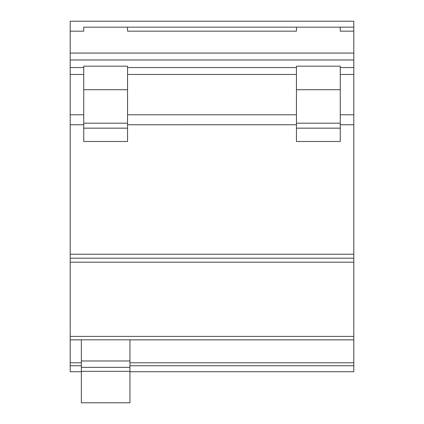 <?xml version="1.0" encoding="UTF-8"?>
<svg xmlns="http://www.w3.org/2000/svg" width="424" height="424" viewBox="0 0 424 424"><rect width="100%" height="100%" fill="white"/><g stroke="black" fill="none" stroke-linecap="round" stroke-linejoin="round"><path stroke-width="0.64" d="M70.193 31.159L83.74 31.159L83.74 27.173L296.445 27.173L296.445 31.159L127.555 31.159L127.555 27.173L353.807 27.173L353.807 31.159L340.26 31.159L340.26 27.173L353.807 27.173L353.807 21.2L70.193 21.2L70.193 371.731L81.35 371.731M129.945 371.731L353.807 371.731L353.807 365.753L129.945 365.753M70.193 365.753L81.35 365.753M353.807 31.159L353.807 339.863L129.945 339.863L353.807 339.863L353.807 365.753M70.193 339.863L81.35 339.863L70.193 339.863M81.35 339.82L81.35 402.8L129.945 402.8L129.945 339.82L81.35 339.82M81.35 371.334L129.945 371.334M81.35 367.348L129.945 367.348M81.35 360.978L129.945 360.978M83.74 89.713L83.74 66.176L127.555 66.176L127.555 89.713L83.74 89.713L83.74 141.494L127.555 141.494L127.555 89.713M296.445 89.713L296.445 66.176L340.26 66.176L340.26 89.713L296.445 89.713L296.445 141.494L340.26 141.494L340.26 89.713M70.193 114.787L83.74 114.787M340.26 114.787L353.807 114.787M127.555 114.787L296.445 114.787M70.193 124.751L83.74 124.751L70.193 124.767M340.26 124.751L353.807 124.751L340.26 124.767M127.555 124.751L296.445 124.751L127.555 124.767M70.193 254.225L353.807 254.225M70.193 262.191L353.807 262.191M70.193 362.801L81.35 362.801M129.945 362.801L353.807 362.801M70.193 336.386L353.807 336.386M70.193 53.069L353.807 53.069M127.555 67.554L296.445 67.554M70.193 67.554L83.74 67.554M70.193 59.964L353.807 59.964M340.26 67.554L353.807 67.554M70.193 74.454L83.74 74.454M340.26 74.454L353.807 74.454M127.555 74.454L296.445 74.454M70.193 258.205L353.807 258.205M127.555 128.154L83.74 128.154M127.555 123.188L83.74 123.188M340.26 128.154L296.445 128.154M340.26 123.188L296.445 123.188"/></g></svg>
